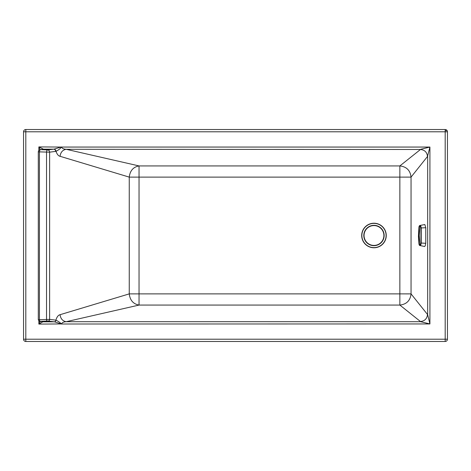 <?xml version="1.0" encoding="UTF-8"?>
<svg xmlns="http://www.w3.org/2000/svg" width="471" height="471" viewBox="0 0 471 471"><rect width="100%" height="100%" fill="white"/><g stroke="black" fill="none" stroke-linecap="round" stroke-linejoin="round"><path stroke-width="0.71" d="M445.189 129.525L25.811 129.525L25.811 131.786L445.189 131.786L445.189 129.525A2.261 2.261 0 0 1 447.45 131.786L447.45 339.214L445.189 339.214L445.189 131.786L447.45 131.786M38.604 319.709L49.62 319.385L55.825 320.139A1.696 1.466 96.9 0 1 54.359 321.828A4.545 3.232 -90 0 1 54.418 321.834L61.542 323.942C61.966 322.623 63.514 321.876 66.181 321.705C62.649 321.069 60.612 318.737 60.058 314.699L129.254 293.88L139.039 293.88L139.039 165.927L399.861 165.927L420.491 149.484C424.701 149.943 427.038 152.274 427.491 156.484L411.048 177.114L399.855 177.12L399.861 165.927C406.555 166.687 410.288 170.42 411.048 177.114L411.048 293.886C410.288 300.58 406.555 304.307 399.861 305.073L420.68 321.705L429.917 323.942L427.68 314.705L411.048 293.886L399.855 293.88L399.855 177.12L129.254 177.12L60.058 156.301C58.392 155.942 57.044 154.294 56.025 151.344C58.822 149.825 60.612 148.394 61.383 147.058L38.863 146.917L40.223 149.643M139.039 293.88L139.039 305.073L399.861 305.073L399.855 293.88L139.039 293.88M427.491 156.484L429.917 147.058L61.542 147.058C61.966 148.377 63.514 149.124 66.181 149.295C62.649 149.931 60.612 152.263 60.058 156.301M420.491 149.484L66.181 149.295L139.039 165.927C133.287 166.964 130.025 170.696 129.254 177.12L129.254 293.88C130.025 300.304 133.287 304.036 139.039 305.073L66.181 321.705L420.68 321.705M427.491 314.516C427.032 318.726 424.701 321.063 420.491 321.516M420.68 149.295L429.917 147.058L429.917 323.942L61.33 324.001M55.825 320.139A5.263 2.632 -90 0 1 55.89 320.145C58.398 321.34 60.223 322.6 61.371 323.942L38.863 324.083L42.808 321.828L54.359 321.828L48.148 321.075A1.696 1.466 96.9 0 0 49.62 319.385L49.62 152.162L56.025 151.344A2.261 1.925 70.6 0 0 54.065 149.13L61.336 146.987M60.058 314.699C58.28 315.087 56.885 316.901 55.89 320.145A1.696 1.466 99.6 0 1 54.418 321.834M38.863 150.384L38.863 146.917L43.373 149.172L40.565 149.619L47.659 149.908A2.261 1.13 92.3 0 0 46.529 152.162L46.529 319.373A1.696 0.848 87.7 0 0 47.377 321.063L48.148 321.075M25.811 341.475L445.189 341.475L445.189 339.214L25.811 339.214L25.811 341.475A2.261 2.261 0 0 1 23.55 339.214L23.55 131.786L25.811 131.786L25.811 339.214L23.55 339.214M38.863 320.951L38.863 324.083L40.365 321.452M41.884 321.622A1.696 1.466 -83.1 0 0 42.084 321.664L39.87 321.393C39.476 321.764 38.952 321.193 38.304 319.691L38.304 151.874A2.261 2.261 0 0 1 40.294 149.631A2.261 1.955 -96.9 0 1 40.565 149.619A2.261 1.13 92.3 0 0 39.434 151.874L49.62 152.162A2.261 1.955 83.1 0 0 47.659 149.908L54.065 149.13M38.304 151.874L39.434 151.874L39.434 319.656A1.696 0.848 87.7 0 0 40.282 321.352L47.377 321.063M445.189 341.475A2.261 2.261 0 0 0 447.45 339.214M25.811 129.525A2.261 2.261 0 0 0 23.55 131.786M42.779 149.354A2.261 1.955 -96.9 0 0 42.508 149.36L40.294 149.631M55.684 151.427A2.261 1.955 83.1 0 0 53.729 149.172L43.373 149.172A2.261 2.249 135 0 0 42.461 149.366M42.29 321.669A1.696 1.466 -83.1 0 1 42.084 321.664A1.696 1.69 45 0 0 42.808 321.828L40.282 321.352M373.974 225.326A10.174 10.174 0 0 0 363.8 235.5A10.174 10.174 -90 0 0 373.974 245.674A10.174 10.174 -90 0 0 384.148 235.5A10.174 10.174 0 0 0 373.974 225.326M419.873 225.485L424.842 224.537L425.772 227.705L425.772 243.283L425.278 245.674L424.689 246.516L419.985 245.532C420.456 245.78 420.868 245.002 421.227 243.195L421.227 227.787C420.862 225.98 420.444 225.203 419.985 225.468L419.873 225.485C419.272 225.686 418.931 226.516 418.849 227.964L418.849 243.036C419.108 244.755 419.425 245.509 419.791 245.297C420.22 245.503 420.603 244.743 420.933 243.024L420.933 227.964C420.597 226.245 420.22 225.491 419.791 225.703C419.42 225.497 419.108 226.251 418.843 227.976L418.436 236.377L418.849 243.065C419.002 244.673 419.343 245.491 419.867 245.515M384.607 241.311A12.116 12.116 0 0 0 376.971 223.76A12.116 12.116 0 0 0 361.858 235.5A12.116 12.116 0 0 0 384.607 241.311M361.693 235.5A12.281 12.281 0 0 0 384.748 241.387A12.281 12.281 0 0 0 373.974 223.219A12.281 12.281 0 0 0 361.693 235.5M447.209 130.773A2.261 0.924 -26.6 0 0 446.496 130.479A2.261 0.924 153.4 0 0 445.189 130.773M427.68 314.705L427.68 156.295M373.974 245.42A9.92 9.92 0 0 1 364.054 235.5A9.92 9.92 0 0 1 373.974 225.58A9.92 9.92 0 0 1 383.894 235.5A9.92 9.92 0 0 1 373.974 245.42M425.772 243.283L420.933 243.024M425.772 227.705L420.933 227.964M419.985 225.468L419.237 235.5L419.985 245.532"/></g></svg>
